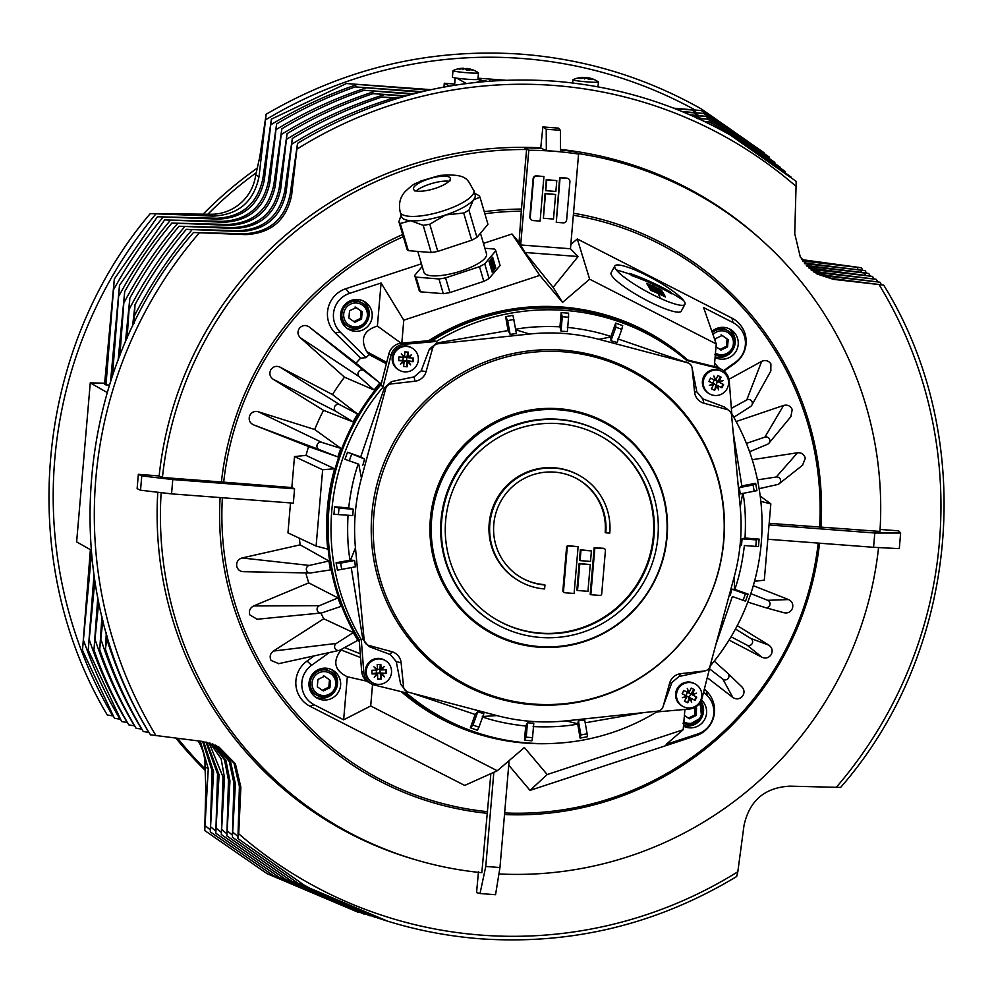 <?xml version="1.0" encoding="UTF-8"?>
<svg xmlns="http://www.w3.org/2000/svg" width="993" height="993" viewBox="0 0 993 993"><rect width="100%" height="100%" fill="white"/><g stroke="black" fill="none" stroke-linecap="round" stroke-linejoin="round"><path stroke-width="1.49" d="M816.234 273.534L831.836 278.512L883.683 285.103C978.328 437.975 960.07 650.899 840.624 787.424L789.869 786.146C764.734 787.536 749.454 800.631 744.005 825.456L737.824 871.755A427.325 422.025 -60.4 0 1 481.208 935.108A427.325 422.025 -60.4 0 1 238.717 833.772L237.935 838.564L304.019 885.011C358.758 915.918 417.532 933.842 480.339 938.795C572.005 945.063 657.453 924.297 736.682 876.509L737.824 871.755M193.536 232.548L244.266 233.777C269.388 232.399 284.681 219.292 290.13 194.467L297.528 143.414L291.607 195.311C286.319 220.223 271.027 233.318 245.743 234.621L193.511 232.499C74.065 369.036 55.794 581.96 150.44 734.82L202.287 741.423L218.708 746.835L235.391 763.729L240.865 787.164L238.717 833.772M132.528 326.486L134.998 304.851L134.018 323.408M186.312 229.395L238.804 230.674C263.927 229.296 279.219 216.189 284.668 191.364L292.302 138.548L286.158 192.208C280.87 217.119 265.578 230.227 240.294 231.518L186.299 229.346C166.526 252.743 149.397 277.941 134.899 304.925L134.998 304.851M118.13 360.074L124.671 291.83L119.892 355.494M171.888 223.09L227.881 224.468C253.004 223.09 268.296 209.982 273.745 185.157L281.851 128.842L275.247 186.014C269.972 210.926 254.68 224.033 229.383 225.324L171.876 223.04C153.927 244.489 138.164 267.44 124.572 291.905L124.671 291.83M105.99 384.924L104.563 384.13L114.319 279.021L105.99 384.924L109.503 385.023M157.49 216.772L216.946 218.261C242.081 216.884 257.361 203.776 262.81 178.951L271.387 119.148L264.349 179.832C259.061 204.744 243.781 217.839 218.485 219.143L157.465 216.722L114.319 279.021M110.496 381.871L119.495 285.401L112.47 375.875M164.689 219.925L222.407 221.365C247.542 219.987 262.822 206.879 268.271 182.054L276.613 123.988L269.798 182.923C264.51 207.835 249.231 220.942 223.934 222.233L164.664 219.875L119.495 285.401M102.875 620.215L99.66 649.546C109.143 677.027 121.27 703.243 136.041 728.204L141.862 729.172M99.722 649.633L101.931 616.43M811.058 269.91L820.913 272.305L876.236 279.306L877.675 281.727M808.637 267.8L872.524 276.414L816.966 270.059L809.32 268.433M806.353 265.491L863.227 272.603L868.801 273.522L870.216 275.942M813.59 271.821L826.375 275.409L879.947 282.198L881.399 284.619M682.005 111.489L703.379 113.413L683.705 112.197M420.163 92.175L355.246 86.875C327.802 96.619 301.562 108.994 276.526 124.001L276.613 123.988M355.233 86.912L422.186 91.679M689.775 114.778L705.402 116.243L691.339 115.461M412.095 94.236L364.146 90.239C335.361 100.219 307.904 113.09 281.764 128.842L281.851 128.842M364.133 90.276L413.92 93.752M704.037 121.283L709.238 121.903L705.167 121.829M673.639 108.163L701.306 110.571L675.525 108.895M696.354 117.968L707.351 119.086L697.483 118.614M150.278 213.619L209.858 214.24A44.772 44.213 -60.4 0 0 255.722 174.929L259.794 156.931L266.149 114.294L259.012 176.791C253.761 201.728 238.469 214.836 213.147 216.102L150.266 213.569C33.638 351.174 15.603 561.467 107.269 714.972L107.269 714.96M764.114 152.785L701.505 109.031C645.698 77.528 585.783 59.257 521.759 54.205C430.689 47.937 345.452 67.971 266.062 114.307L266.149 114.294M804.193 262.946L865.102 270.655L804.789 263.691M801.823 259.607L861.378 267.762L802.803 261.072M397.299 98.444L382.119 96.979C350.603 107.381 320.627 121.233 292.215 138.561L292.302 138.548M382.106 97.004L398.801 97.997M204.744 830.545L205.799 786.741L204.98 766.782L208.269 768.644L204.744 830.545L267.142 873.703L358.535 912.418M121.655 721.563L127.476 722.556M94.856 580.93L88.178 650.067L121.655 721.588M88.228 650.154L93.975 574.947M143.24 731.493L149.049 732.486M107.207 636.066L105.419 649.211C115.126 678.02 127.737 705.452 143.24 731.518M105.469 649.298L106.276 632.851M98.729 602.205L93.913 649.832C103.16 676.01 114.803 701.021 128.842 724.89L134.663 725.871M93.975 649.918L97.786 597.575M125.428 342.076L129.835 298.31L127.054 338.365M179.075 226.193C160.233 248.61 143.786 272.678 129.735 298.384L129.835 298.31M179.1 226.243L233.343 227.571C258.465 226.193 273.758 213.085 279.207 188.26L287.076 133.695L280.696 189.117C275.421 214.029 260.129 227.136 234.832 228.427L179.1 226.243M91.505 553.722L82.431 650.254L114.456 718.274L120.29 719.255M82.493 650.328L90.375 549.675M428.777 90.152L346.396 83.524L271.387 119.148M346.396 83.549L431.024 89.655M404.499 96.321L373.095 93.603C342.97 103.806 314.26 117.162 286.989 133.695L287.076 133.695M373.095 93.64L406.149 95.862M215.915 745.383L230.674 762.003L235.415 784.06L232.387 837.223L297.875 883.137L387.692 921.194M232.412 837.236L233.926 783.216L229.284 761.507L215.084 744.998M203.639 741.61L213.607 771.685L210.28 831.886L212.068 770.804L202.622 741.461M213.023 744.142L225.92 760.328L229.966 780.97L226.863 835.895L291.731 881.25L381.821 919.431M226.876 835.907L228.464 780.113L224.505 759.856L212.154 743.807M210.019 743.087L221.116 758.714L224.517 777.867L221.34 834.567L223.003 777.01L209.101 742.814M206.904 742.243L219.068 774.776L215.791 833.214L279.443 877.477L370.091 915.894M215.816 833.226L217.541 773.907L205.936 742.019M883.658 285.078L833.313 279.343L816.991 273.981L800.321 257.1L794.735 233.603L796.2 181.371L730.103 134.911C675.364 104.004 616.591 86.081 553.784 81.128C462.117 74.872 376.67 95.626 297.441 143.414L297.528 143.414M237.935 838.564L239.387 786.319L234.013 763.207L217.889 746.388M481.059 81.041L477.981 79.279L478.713 78.248L505.412 80.222M482.437 80.818L478.005 78.348M719.826 349.499L726.454 346.309L727.087 338.961L721.092 334.815M351.683 300.246A13.592 13.418 -60.4 0 1 360.062 301.86L362.035 302.977C374.498 309.121 367.956 330.173 354.178 328.311L348.605 326.61A13.592 13.418 119.6 0 0 368.726 315.811A13.592 13.418 119.6 0 0 356.475 301.276A13.592 13.418 119.6 0 0 348.605 326.61L346.644 325.493A13.592 13.418 -60.4 0 1 340.959 319.113M353.818 321.633L360.447 318.443L361.067 311.107L355.072 306.949M449.37 180.813A19.19 5.474 163.6 0 1 425.972 190.668A19.19 5.474 163.6 0 1 414.441 190.271A19.19 5.474 163.6 0 1 414.354 186.585A19.19 5.474 163.6 0 1 437.752 176.729A19.19 5.474 163.6 0 1 450.065 179.77A19.19 5.474 163.6 0 1 449.37 180.813M455.216 77.901L454.583 85.199A9.595 0.633 -175.1 0 1 454.496 85.1L455.117 77.888M521.437 577.727A56.762 56.055 119.6 0 0 544.313 584.616L544.971 584.989A56.762 56.055 -60.4 0 1 521.772 577.914A56.762 56.055 -60.4 0 1 493.782 524.292A56.762 56.055 -60.4 0 1 577.839 479.209A56.762 56.055 -60.4 0 1 605.829 532.819L609.776 533.129A60.759 60.002 -60.4 0 0 579.813 475.734A60.759 60.002 -60.4 0 0 489.834 523.994A60.759 60.002 -60.4 0 0 519.798 581.389A60.759 60.002 -60.4 0 0 544.623 588.961L544.971 584.989M497.356 620.141A105.531 104.228 119.6 0 0 653.307 536.121A105.531 104.228 119.6 0 0 601.597 436.61M653.965 536.493A105.531 104.228 -60.4 0 1 497.679 620.327A105.531 104.228 -60.4 0 1 445.646 520.63A105.531 104.228 -60.4 0 1 601.932 436.796A105.531 104.228 -60.4 0 1 653.965 536.493M495.706 623.803L495.048 623.43A109.528 108.175 -60.4 0 1 441.053 519.96A109.528 108.175 -60.4 0 1 603.247 432.948L603.905 433.32A109.528 108.175 -60.4 0 1 657.912 536.791A109.528 108.175 -60.4 0 1 495.706 623.803A109.528 108.175 -60.4 0 1 441.699 520.332A109.528 108.175 -60.4 0 1 603.905 433.32M519.798 581.389L519.14 581.017A60.759 60.002 -60.4 0 1 489.177 523.621A60.759 60.002 -60.4 0 1 579.167 475.362L579.813 475.734M667.073 536.952A119.917 118.44 -60.4 0 1 538.491 647.163A119.917 118.44 -60.4 0 1 430.354 518.929A119.917 118.44 -60.4 0 1 558.935 408.719A119.917 118.44 -60.4 0 1 667.073 536.952M666.663 537.139A119.061 117.584 -60.4 0 1 539 646.555A119.061 117.584 -60.4 0 1 431.632 519.24A119.061 117.584 -60.4 0 1 559.295 409.824A119.061 117.584 -60.4 0 1 666.663 537.139M723.649 508.627A178.281 176.071 -60.4 0 1 564.657 704.198A178.281 176.071 -60.4 0 1 372.027 546.274A178.281 176.071 -60.4 0 1 531.019 350.69A178.281 176.071 -60.4 0 1 723.649 508.627M723.413 509.235A177.151 174.967 -60.4 0 1 565.427 703.578A177.151 174.967 -60.4 0 1 374.013 546.646A177.151 174.967 -60.4 0 1 532 352.316A177.151 174.967 -60.4 0 1 723.413 509.235M361.266 639.529L359.205 639.84A218.261 215.555 -60.4 0 1 328.931 509.061A218.261 215.555 -60.4 0 1 381.089 384.564L382.888 387.32A217.566 214.86 -60.4 0 0 331.811 510.352A217.566 214.86 -60.4 0 0 361.266 639.529L363.81 672.398A14.386 14.212 119.6 0 0 374.498 685.071L406.274 692.891A217.566 214.86 -60.4 0 0 494.526 737.749L492.168 737.178A218.261 215.555 -60.4 0 1 403.741 692.27M686.796 360.509L686.113 359.64A218.261 215.555 -60.4 0 0 432.675 340.351L436.399 341.455A217.566 214.86 -60.4 0 1 686.796 360.509L718.56 368.329A14.386 14.212 119.6 0 1 729.247 381.002L731.791 413.87A217.566 214.86 -60.4 0 1 761.259 543.047A217.566 214.86 -60.4 0 1 710.169 666.092L702.063 698.153A14.386 14.212 119.6 0 1 689.353 709.039L656.658 711.956A217.566 214.86 -60.4 0 1 494.526 737.749M323.433 699.991A15.987 15.789 -60.4 0 1 309.692 679.485A15.987 15.789 -60.4 0 1 332.705 670.188A15.987 15.789 -60.4 0 1 323.433 699.991M315.426 697.049A15.987 15.789 119.6 0 0 331.116 669.406M711.907 331.463A15.987 15.789 -60.4 0 1 737.538 347.885A15.987 15.789 -60.4 0 1 715.084 357.48M715.134 356.946A15.987 15.789 119.6 0 0 728.75 328.584M701.443 700.028A15.987 15.789 -60.4 0 1 683.482 726.156M683.532 725.622A15.987 15.789 119.6 0 0 700.909 701.195M355.047 331.302A15.987 15.789 -60.4 0 1 341.294 310.797A15.987 15.789 -60.4 0 1 364.307 301.512A15.987 15.789 -60.4 0 1 355.047 331.302M347.029 328.36A15.987 15.789 119.6 0 0 362.73 300.73M554.69 743.347A219.056 216.337 -60.4 0 1 525.458 743.112A219.056 216.337 -60.4 0 1 479.904 734.634A219.056 216.337 -60.4 0 1 401.904 691.823M138.35 474.319L141.763 475.908L140.534 490.219L137.121 488.618L138.35 474.319L159.141 475.945L162.43 477.484L221.414 481.977A303.808 300.035 -60.4 0 1 402.674 234.547M560.424 130.306L546.224 129.227L546.336 150.626L560.536 151.706L560.424 130.306L558.426 128.122L542.886 126.943L540.738 147.833A364.22 359.702 119.6 0 0 159.141 475.945M769.178 523.323L879.959 531.429A363.55 359.044 119.6 0 0 764.312 242.515L762.14 240.529A364.22 359.702 119.6 0 0 560.524 149.434M767.812 539.261L873.567 547.304L874.796 533.005L900.639 533.005L898.665 530.821L880.083 529.468M401.234 691.649A219.23 216.511 119.6 0 0 479.197 734.423L479.904 734.634M430.441 340.549A219.056 216.337 -60.4 0 1 562.795 307.557A219.056 216.337 -60.4 0 1 687.702 360.037A219.23 216.511 119.6 0 0 562.162 307.023A219.23 216.511 119.6 0 0 428.628 340.711M322.204 690.321L328.832 687.131L329.465 679.783L323.47 675.637M322.576 696.987A13.592 13.418 119.6 0 0 330.421 671.653A13.592 13.418 119.6 0 0 310.3 682.452A13.592 13.418 119.6 0 0 317.003 695.286L315.029 694.181A13.592 13.418 -60.4 0 1 309.357 687.789M688.223 718.175L694.852 714.985L694.988 707.314M683.507 300.407L683.507 300.407A39.968 7.125 -151.3 0 1 684.947 304.367A39.968 7.125 -151.3 0 1 660.419 298.397A39.968 7.125 -151.3 0 1 616.293 269.885L616.293 269.885A39.968 7.125 -151.3 0 1 614.853 265.925A39.968 7.125 -151.3 0 1 639.38 271.896A39.968 7.125 -151.3 0 1 683.507 300.407A276.464 250.497 141.6 0 0 670.92 292.736A284.954 109.367 -65.6 0 0 670.076 291.694A280.957 254.568 141.6 0 0 650.365 281.689A280.15 253.823 141.6 0 0 629.736 273.373A284.954 109.367 114.4 0 1 630.592 274.416A284.954 109.367 114.4 0 1 631.424 275.495A280.957 254.568 -38.4 0 1 652.053 283.812A280.15 253.823 -38.4 0 1 671.752 293.816A284.954 109.367 -65.6 0 0 670.92 292.736M650.663 290.266A282.657 256.107 -38.4 0 1 658.123 293.506A282.62 256.07 -38.4 0 1 665.447 296.981A278.524 106.909 -65.6 0 0 661.4 290.093A293.022 265.491 141.6 0 0 654.064 286.617A292.563 265.081 141.6 0 0 646.617 283.377A278.412 106.859 114.4 0 1 650.663 290.266M684.947 304.367L681.198 311.206A39.968 7.125 -151.3 0 1 649.77 301.934A39.968 7.125 -151.3 0 1 612.544 276.712A39.968 7.125 -151.3 0 1 611.105 272.765L614.853 265.925M662.914 293.245L660.221 294.052A276.774 178.529 -70 0 0 659.96 293.767L660.482 293.096L657.478 291.098A2.656 0.67 31 0 0 656.696 290.862L657.676 292.662A2.656 0.67 31 0 0 659.377 293.568A276.848 178.579 110 0 1 659.637 293.854A7.981 1.924 -149.6 0 1 657.949 293.171A7.994 1.924 -149.6 0 1 652.029 289.621A279.666 141.9 -55.1 0 1 652.339 289.658L655.839 290.937L654.896 289.695L651.743 288.169L651.793 289.224A279.567 141.85 124.9 0 0 651.482 289.186L649.472 285.773A288.789 276.836 81.2 0 1 649.931 286.058C654.908 289.149 654.983 289.124 650.179 285.984A289.397 277.419 -98.8 0 0 649.72 285.699L654.263 286.915A7.981 1.912 -149.7 0 1 656.088 287.809A280.063 23.82 117.9 0 1 656.063 287.945L654.027 287.424L655.901 289.199L658.632 290.105L656.77 288.33A280.746 23.882 -62.1 0 0 656.783 288.206L662.728 292.923A285.202 258.403 141.6 0 0 662.269 292.699C655.454 287.176 659.377 293.841 662.455 293.022A284.904 258.13 -38.4 0 1 662.914 293.245L662.269 295.43M656.063 287.945L655.504 288.963M662.455 293.196L662.455 293.022C659.377 293.841 655.454 287.176 662.269 292.699L661.959 293.283M649.931 286.058C654.908 289.149 654.983 289.124 650.179 285.984L649.956 286.394M648.764 286.803L649.472 285.773M652.029 289.621L651.482 290.614M651.793 289.224L651.123 290.452M651.482 289.186L650.849 290.341M661.4 290.093L660.891 291.011M663.25 295.902L662.517 294.983M656.783 288.206L656.15 289.348M656.77 288.33L656.187 289.373M670.076 291.694L669.58 292.6M695.1 707.252L696.577 708.27L695.944 715.605L689.316 718.795L684.4 715.394M695.485 707.649L696.577 708.27M694.852 714.985L695.944 715.605M330.557 680.404L329.924 687.752L323.296 690.942L317.301 686.784L317.934 679.448L324.562 676.258L329.465 679.783M320.069 668.934A13.592 13.418 -60.4 0 1 328.46 670.536L330.421 671.653C342.883 677.809 336.354 698.849 322.564 696.987A13.592 13.418 119.6 0 1 317.003 695.286L322.564 696.987M328.832 687.131L329.924 687.752M466.3 83.524L456.854 78.162A12.797 0.844 -175.1 0 0 469.019 79.366A12.797 0.844 -175.1 0 0 477.918 79.316L478.477 72.874A12.797 0.844 4.9 0 0 478.39 72.762A25.582 25.582 0 0 0 473.115 69.957A24.502 7.51 93.7 0 1 473.462 70.118A25.52 24.229 106.5 0 0 468.82 68.852A25.57 21.623 88.9 0 1 472.432 70.218A25.57 23.646 -94.4 0 0 468.46 68.865A25.52 7.82 93.7 0 1 469.875 70.28A24.502 23.261 106.5 0 0 466.387 70.056A25.52 7.82 -86.3 0 0 464.972 68.641A25.57 13.567 97.3 0 0 462.552 69.584A25.57 9.607 -83.6 0 1 464.29 68.567A25.52 24.229 106.5 0 0 459.486 69.225A24.502 7.51 -86.3 0 0 458.94 68.989A24.502 7.51 -86.3 0 0 458.381 68.902A25.52 24.229 -73.5 0 1 463.185 68.232A25.57 21.623 -91.1 0 0 462.155 68.281A25.582 25.582 0 0 0 453.069 70.59A12.797 0.844 4.9 0 0 452.982 70.689A12.797 0.844 4.9 0 0 453.578 70.999A12.797 0.844 4.9 0 0 469.577 72.911A12.797 0.844 4.9 0 0 478.477 72.874M490.877 773.634L481.816 872.698A363.55 359.044 119.6 0 1 413.969 859.293L411.139 858.448A364.22 359.702 119.6 0 1 157.788 492.255M493.831 772.306L485.763 866.455L480.029 893.526L476.553 892.62L478.477 871.804M508.391 761.234L509.012 761.979L499.963 867.534L485.763 866.455M704.36 689.043L706.793 691.451A26.612 26.29 -60.4 0 1 696.155 735.676L530.014 790.391L547.18 774.552L683.172 729.756L684.909 709.436M683.172 729.756L666.142 744.378L697.769 733.964A23.236 22.938 119.6 0 0 707.053 695.361L703.627 691.972M91.195 550.147L76.635 541.868L90.264 382.901L104.65 383.186M90.264 382.901L107.219 392.545M401.768 343.677L377.402 326.064L381.089 282.993L349.462 293.407A23.236 22.938 119.6 0 0 340.177 332.01L366.082 357.666L360.645 358.15L335.2 332.94A26.612 26.29 -60.4 0 1 345.837 288.715L421.442 263.815M754.519 581.302L764.3 580.173L770.841 503.873L760.837 501.391M760.204 496.066L770.841 503.873M752.222 459.709L797.528 452.758C801.624 452.51 804.218 454.372 805.298 458.344L802.505 465.258M759.111 488.68L777.593 484.51A3.835 3.786 119.6 0 0 780.535 480.066A3.835 3.786 119.6 0 0 776.265 476.988L757.46 479.88M797.528 452.758L776.265 476.988M729.011 379.252L761.668 361.365L746.773 399.931L731.369 408.359M761.668 361.365C765.454 359.727 768.52 360.583 770.903 363.922L770.804 371.047M733.839 417.246L750.584 406.509A3.835 3.786 119.6 0 0 751.85 401.333A3.835 3.786 119.6 0 0 746.773 399.931M736.148 421.529L783.589 405.442L764.883 437.131L746.401 443.387M783.589 405.442C787.586 404.486 790.465 405.864 792.228 409.575L790.85 416.65M749.578 451.778L767.49 444.281A3.835 3.786 119.6 0 0 769.625 439.402A3.835 3.786 119.6 0 0 764.883 437.131M750.807 593.653L767.663 600.306A3.835 3.786 -60.4 0 1 769.811 605.134A3.835 3.786 -60.4 0 1 765.069 607.53L747.803 602.093M753.302 585.671L788.529 599.573L767.663 600.306M788.529 599.573C792.178 601.41 793.481 604.34 792.439 608.349C790.701 612.098 787.821 613.55 783.825 612.681M741.721 686.709C744.502 689.713 744.738 692.915 742.404 696.341C739.487 699.283 736.31 699.655 732.859 697.471L707.239 677.648M732.859 697.471L722.842 679.125L709.486 668.798M714.215 661.152L727.72 673.217A3.835 3.786 -60.4 0 1 728.092 678.517A3.835 3.786 -60.4 0 1 722.842 679.125M737.253 625.652L768.892 645.165C772.157 647.622 772.939 650.738 771.226 654.511C768.855 657.9 765.789 658.831 762.003 657.279L729.061 640.063M762.003 657.279L747.046 645.152L731.047 636.786M735.478 629.016L750.845 638.487A3.835 3.786 -60.4 0 1 752.123 643.625A3.835 3.786 -60.4 0 1 747.046 645.152M768.892 645.165L750.845 638.487M874.796 533.005L769.029 524.949M873.567 547.304L899.298 548.645L900.639 533.005M141.763 475.908L172.782 479.569L171.553 493.869L293.345 503.141L294.573 488.829L291.843 487.551L294.499 456.557L306.005 455.402L334.616 468.758C327.243 495.097 324.947 521.896 327.727 549.129L316.109 546.063L322.651 469.751L334.616 468.758M172.782 479.569L294.573 488.829M171.553 493.869L140.534 490.219M337.831 456.929L308.587 446.565L253.463 424.818C249.814 422.981 248.511 420.051 249.541 416.042C251.291 412.294 254.158 410.841 258.168 411.71L314.707 429.51L340.897 448.389A219.23 216.511 119.6 0 0 337.831 456.929L319.287 449.618A3.835 3.786 -60.4 0 1 317.139 444.79A3.835 3.786 -60.4 0 1 321.881 442.406L340.897 448.389M258.168 411.71L321.881 442.406M253.463 424.818L319.287 449.618M374.1 390.001L344.484 377.166L300.271 337.682C297.478 334.678 297.255 331.463 299.588 328.05C302.493 325.108 305.683 324.736 309.133 326.92L356.003 363.19L379.872 383A219.23 216.511 119.6 0 0 374.1 390.001L359.243 376.719A3.835 3.786 -60.4 0 1 358.858 371.419A3.835 3.786 -60.4 0 1 364.121 370.799L379.872 383M309.133 326.92L364.121 370.799M300.271 337.682L359.243 376.719M353.074 421.901L323.532 410.32L273.1 379.227C269.835 376.769 269.053 373.653 270.766 369.88C273.125 366.479 276.203 365.561 279.989 367.112L332.494 394.569L357.554 414.007A219.23 216.511 119.6 0 0 353.074 421.901L336.118 411.45A3.835 3.786 -60.4 0 1 334.827 406.298A3.835 3.786 -60.4 0 1 339.904 404.772L357.554 414.007M279.989 367.112L339.904 404.772M273.1 379.227L336.118 411.45M244.452 571.633C240.356 571.881 237.774 570.019 236.682 566.047C236.346 561.939 238.121 559.245 242.044 557.967L309.357 565.427A3.835 3.786 119.6 0 0 310.052 572.986A3.835 3.786 119.6 0 0 310.685 572.936L330.47 569.908A219.23 216.511 119.6 0 1 328.906 561.008L309.357 565.427M242.044 557.967L300.159 544.847L328.906 561.008M243.484 571.707L310.052 572.986M340.177 650.005L357.815 640.348A219.23 216.511 119.6 0 1 353.309 632.566L336.366 643.427A3.835 3.786 119.6 0 0 339.172 650.378A3.835 3.786 119.6 0 0 340.177 650.005M278.735 663.647L271.089 660.469C269.364 656.733 270.133 653.605 273.398 651.06L336.366 643.427M273.398 651.06L323.768 618.776L353.309 632.566M322.067 612.805L341.071 606.363A219.23 216.511 119.6 0 1 337.98 597.898L319.461 605.656A3.835 3.786 119.6 0 0 321.236 612.991A3.835 3.786 119.6 0 0 322.067 612.805M257.088 619.247L249.764 614.816C248.722 610.832 250.013 607.877 253.662 605.941L319.461 605.656M253.662 605.941L308.736 582.879L337.98 597.898M294.499 456.557L322.651 469.751M316.109 546.063L287.958 532.856L290.515 502.93M107.294 714.985L113.115 715.941M200.301 741.175L208.269 768.644M198.029 740.902A44.772 44.213 -60.4 0 1 204.98 766.782M876.236 279.306L822.415 273.149L811.765 270.481M780.25 167.296L715.804 121.965L705.39 116.243M791.011 176.99L725.337 130.592L709.238 121.903M879.947 282.198L827.864 276.253L814.334 272.343M868.801 273.522L806.986 266.174M774.875 162.455L711.038 117.658L703.379 113.413M449.32 86.093L444.293 83.238L454.595 84.02M444.293 83.238L443.97 87.049M386.699 362.395L366.64 351.584C360.037 338.824 363.624 330.309 377.402 326.064M386.351 363.786L369.16 354.588A224.306 221.526 119.6 0 0 366.082 357.666M369.16 354.588L366.64 351.584M570.838 244.501L577.293 238.965L731.953 318.108A26.612 26.29 -60.4 0 1 734.919 363.364L724.108 371.097M577.293 238.965L589.656 279.182L716.251 343.95L703.59 307.532L733.033 322.601A23.236 22.938 -60.4 0 1 735.614 362.11L723.599 370.699M731.779 413.609A219.056 216.337 -60.4 0 1 736.794 422.77M589.656 279.182L562.559 302.406L539.77 275.384L403.779 320.168L401.817 343.094M716.251 343.95L714.302 366.578M484.249 211.683A303.808 300.035 -60.4 0 1 521.462 209.064L526.575 149.496A363.55 359.044 119.6 0 0 162.43 477.484M483.442 243.397L511.978 234L519.066 242.404L521.462 209.064M221.414 481.977L291.843 487.551M521.747 211.161A301.959 298.21 119.6 0 0 484.857 213.756M403.319 236.706A301.959 298.21 119.6 0 0 223.673 482.362M308.587 446.565A224.977 222.184 119.6 0 0 306.005 455.402M323.532 410.32A224.977 222.184 119.6 0 0 314.707 429.51M344.484 377.166A224.977 222.184 119.6 0 0 332.494 394.569M360.645 358.15A224.977 222.184 119.6 0 0 356.003 363.19M403.779 320.168L381.089 282.993M511.978 234L539.77 275.384M495.768 250.77L500.087 265.479L489.053 278.536A42.376 12.09 163.6 0 1 483.814 281.367L449.916 292.575A42.376 12.09 163.6 0 1 443.288 293.667L420.411 291.818A42.376 12.09 163.6 0 1 419.034 290.08L414.702 275.384A42.376 12.09 -16.4 0 0 416.079 277.121L438.956 278.971A42.376 12.09 -16.4 0 0 445.584 277.879L479.495 266.67A42.376 12.09 -16.4 0 0 484.733 263.84L495.768 250.77A42.376 12.09 -16.4 0 0 494.377 249.032L484.869 248.275M570.466 248.759L578.584 154.039A364.034 359.528 119.6 0 0 528.797 150.253L520.68 244.973L570.466 248.759L578.112 256.517L553.126 287.399L524.999 252.47L519.066 242.404M553.126 287.399L562.559 302.406M578.112 256.517L524.999 252.47M819.573 527.159A301.959 298.21 119.6 0 0 573.346 215.245M573.52 213.234A303.808 300.035 -60.4 0 1 820.975 526.948M764.312 242.515A363.55 359.044 119.6 0 0 577.578 153.468M556.266 222.32L559.642 177.561L566.593 178.095A3.202 3.153 -60.4 0 1 567.897 178.492L568.331 178.74A3.202 3.153 -60.4 0 1 569.908 181.756L566.643 219.912A3.202 3.153 -60.4 0 1 563.205 222.854L556.266 222.32L560.077 177.809L567.028 178.343A3.202 3.153 -60.4 0 1 568.331 178.74M545.765 190.681L546.249 179.621L556.788 180.639L555.869 191.45L545.765 190.681L546.696 179.87L556.788 180.639M543.394 218.274L545.07 193.486L555.596 194.491L553.498 219.043L543.394 218.274L545.505 193.722L555.596 194.491M531.851 220.161L531.416 219.912A3.202 3.153 -60.4 0 1 529.84 216.896L533.117 178.74A3.202 3.153 -60.4 0 1 536.543 175.811L543.928 176.58L540.105 221.091L533.167 220.57A3.202 3.153 -60.4 0 1 530.274 217.144L533.551 178.988A3.202 3.153 -60.4 0 1 536.977 176.059L543.928 176.58M578.584 154.039L574.513 151.73A364.034 359.528 -60.4 0 0 560.536 149.955M526.575 149.496L524.714 147.932A364.034 359.528 -60.4 0 1 541.632 148.441L546.336 150.626M528.797 150.253L524.714 147.932M366.938 681.198L347.327 676.754L343.64 719.826L370.699 705.973L497.294 770.754L464.699 785.426L310.039 706.284A26.612 26.29 -60.4 0 1 307.06 661.028L314.334 655.827M343.64 719.826L314.198 704.769A23.236 22.938 -60.4 0 1 311.603 665.26L329.428 652.513M344.608 647.573L360.285 653.791M359.367 641.863A219.056 216.337 -60.4 0 1 381.66 382.317M299.365 538.206A224.977 222.184 119.6 0 0 300.159 544.847M305.807 572.899A224.977 222.184 119.6 0 0 308.736 582.879M320.851 613.016A224.977 222.184 119.6 0 0 323.768 618.776M350.268 677.425L357.79 679.125M370.699 705.973L372.549 684.438M347.327 676.754C334.455 670.486 332.37 661.537 341.058 649.931L342.386 648.789M497.294 770.754L524.391 747.518L547.18 774.552M499.963 867.534L495.557 894.718L480.029 893.526M530.014 790.391L508.739 765.169M498.92 873.964A363.55 359.044 119.6 0 0 878.557 547.565M819.56 543.196A303.808 300.035 -60.4 0 1 504.506 814.558M504.643 812.957A301.959 298.21 119.6 0 0 818.195 543.097M222.382 497.741A301.959 298.21 119.6 0 0 487.613 811.703M486.905 813.279A303.808 300.035 -60.4 0 1 220.111 497.567M161.151 492.64A363.55 359.044 119.6 0 0 413.969 859.293M541.632 148.441L540.738 147.833M546.224 129.227L542.886 126.943M360.583 657.565L341.058 649.931M717.691 328.112A13.592 13.418 -60.4 0 1 726.082 329.713L728.043 330.83A13.592 13.418 119.6 0 0 712.329 332.68M359.205 639.84L361.626 671.156A14.386 14.212 119.6 0 0 368.738 682.402L370.923 683.643M436.399 341.455L403.704 344.36A14.386 14.212 119.6 0 0 391.006 355.258L382.888 387.32M432.675 340.351L401.532 343.119A14.386 14.212 119.6 0 0 388.822 354.017L381.089 384.564M722.147 369.756L719.962 368.515A14.386 14.212 119.6 0 0 716.375 367.087L686.113 359.64M705.415 670.796L678.951 676.518L671.889 682.563L663.287 705.911L669.605 683.234A13.083 12.921 -60.4 0 1 680.764 673.664L704.534 670.958A6.392 6.318 119.6 0 0 709.995 666.241L734.249 576.722A195.075 192.654 119.6 0 0 740.219 507.001L731.543 414.975A6.392 6.318 119.6 0 0 726.95 409.488L703.95 403.232A13.083 12.921 -60.4 0 1 694.566 392.098L692.133 368.204A6.392 6.318 119.6 0 0 687.491 362.755L598.804 339.308A195.075 192.654 119.6 0 0 529.592 334.033L438.05 343.764A6.392 6.318 119.6 0 0 432.551 348.444L426.084 371.655A13.083 12.921 -60.4 0 1 414.925 381.225L391.143 383.931A6.392 6.318 119.6 0 0 385.681 388.648L361.44 478.167A195.075 192.654 119.6 0 0 355.457 547.888L364.146 639.914A6.392 6.318 119.6 0 0 368.738 645.4L391.739 651.669A13.083 12.921 -60.4 0 1 401.122 662.79L403.555 686.684A6.392 6.318 119.6 0 0 408.185 692.146L496.885 715.581A195.075 192.654 119.6 0 0 566.097 720.856L657.627 711.125A6.392 6.318 119.6 0 0 663.138 706.445L663.287 705.886M406.571 691.463L400.663 684.264L396.244 661.574L390.311 654.548L368.813 646.505L362.83 639.169L351.224 567.5M360.707 456.892L347.513 452.225L364.63 459.064L360.707 456.892L384.378 387.903L391.527 381.573L414.118 376.881L421.169 370.836L429.386 349.126L436.746 343.019L508.081 330.57L505.636 316.693L507.684 320.627L510.104 334.368L508.081 330.57M617.894 338.923L688.807 363.264M692.009 367.484L696.825 391.825L702.746 398.851L724.245 406.907L729.632 411.015M561.157 312.609L568.567 313.18L568.579 317.226L567.351 331.625L561.033 331.141L559.94 326.796L561.157 312.609L562.274 316.755L561.033 331.141M562.274 316.755L568.579 317.226M348.68 507.882L353.272 509.223L338.985 508.131L334.591 506.815L348.68 507.882C350.715 490.827 353.918 476.206 358.262 464.004L344.981 459.3L358.262 464.004M352.738 515.578L333.958 514.275L352.738 515.578L353.272 509.223M338.439 514.486L338.985 508.131M333.958 514.275L334.591 506.815M525.707 726.044L527.457 722.767L526.228 737.166L524.49 740.219L525.707 726.044C508.788 724.17 494.278 721.104 482.213 716.859M524.49 740.219L531.913 740.79L532.533 737.65L533.775 723.252L527.457 722.767M532.533 737.65L526.228 737.166M744.39 545.517L758.466 546.597L744.39 545.517C742.342 562.572 739.152 577.206 734.795 589.408L748.077 594.112L745.395 593.938L731.99 589.184L734.795 589.408M742.081 538.814L745.035 538.045L759.111 539.125L756.368 539.907L742.081 538.814L741.535 545.169M756.368 539.907L755.822 546.262M759.111 539.125L758.466 546.597M505.636 316.693L512.959 315.302L516.41 333.561L510.104 334.368M507.684 320.627L513.915 319.448M350.504 560.139L354.662 560.462L340.611 563.13L336.106 562.746L350.504 560.139L355.457 547.888M354.662 560.462L355.395 566.804L341.716 569.386L340.611 563.13M336.106 562.746L337.409 570.119L341.716 569.386M577.69 723.773L578.398 720.831L580.893 734.944L580.098 738.097L577.69 723.773L566.097 720.856M578.398 720.831L584.703 720.024L587.124 733.765L580.893 734.944M643.39 712.639L585.187 722.805M580.098 738.097L587.434 736.707L587.124 733.765M755.648 483.293L756.951 490.654L740.157 493.931L739.413 487.588L741.845 485.9L755.648 483.293L753.091 485.006L739.413 487.588M733.194 432.563L741.845 485.9M753.091 485.006L754.196 491.262M615.672 323.122L622.673 325.605L621.804 329.316L617.063 342.511L610.98 340.76L610.856 336.54L615.672 323.122L615.846 327.206L610.98 340.76M615.846 327.206L621.804 329.316M567.351 327.367C584.281 329.229 598.779 332.295 610.856 336.54M515.429 329.279C528.077 326.92 542.91 326.089 559.94 326.796M364.63 459.064L362.817 465.208M349.412 460.454L351.572 454.434M344.981 459.3L347.513 452.225M350.02 560.114C347.811 547.416 347.14 532.496 348.034 515.355M475.175 714.476L477.745 711.882L473.003 725.076L470.397 727.795L475.175 714.476L412.281 693.226M477.745 711.882L483.827 713.632L478.961 727.186L473.003 725.076M470.397 727.795L477.385 730.277L478.961 727.186M577.628 724.12C564.98 726.491 550.147 727.31 533.129 726.603M732.362 596.508L745.544 601.175L732.362 596.508L715.866 644.581M730.178 595.328L731.99 589.184M745.395 593.938L743.236 599.958M748.077 594.112L745.544 601.175M682.812 706.371L681.93 705.874A12.797 12.636 -60.4 0 1 677.015 688.956A12.797 12.636 -60.4 0 1 694.566 683.631L695.448 684.127A12.797 12.636 119.6 0 0 677.909 689.465A12.797 12.636 119.6 0 0 683.258 706.619A12.797 12.636 119.6 0 0 700.363 701.046A12.797 12.636 119.6 0 0 695.448 684.127M372.598 682.762L371.705 682.253A12.797 12.636 -60.4 0 1 377.663 658.396A12.797 12.636 -60.4 0 1 384.341 660.01L385.234 660.519A12.797 12.636 119.6 0 0 366.243 672.137A12.797 12.636 119.6 0 0 379.264 684.376A12.797 12.636 119.6 0 0 385.234 660.519M709.598 393.898L708.717 393.389A12.797 12.636 -60.4 0 1 703.851 376.384A12.797 12.636 -60.4 0 1 721.352 371.146L722.246 371.643A12.797 12.636 119.6 0 0 704.558 377.253A12.797 12.636 119.6 0 0 710.318 394.271A12.797 12.636 119.6 0 0 727.286 388.288A12.797 12.636 119.6 0 0 722.246 371.643M399.385 370.277L398.491 369.781A12.797 12.636 -60.4 0 1 392.185 357.691A12.797 12.636 -60.4 0 1 411.139 347.525L412.021 348.034A12.797 12.636 119.6 0 0 393.079 358.2A12.797 12.636 119.6 0 0 404.61 371.879A12.797 12.636 119.6 0 0 412.021 348.034M743.037 493.285C745.259 505.983 745.917 520.903 745.035 538.045M577.516 479.023A56.762 56.055 119.6 0 1 605.171 532.459L605.829 532.819M590.835 594.72L590.177 594.348L594.186 547.615L603.334 548.31A1.601 1.576 -60.4 0 1 603.992 548.508L604.65 548.881A1.601 1.576 -60.4 0 1 605.432 550.395L601.696 593.951A1.601 1.576 -60.4 0 1 599.983 595.415L590.835 594.72L594.844 547.987L603.992 548.682A1.601 1.576 -60.4 0 1 604.65 548.881M580.098 560.623L579.44 560.251L580.346 549.762L591.406 550.929L590.512 561.417L580.098 560.623L580.992 550.134L591.406 550.929M577.529 590.512L576.883 590.14L579.167 563.428L590.239 564.595L587.955 591.307L577.529 590.512L579.825 563.801L590.239 564.595M564.297 592.56L563.639 592.188A1.601 1.576 -60.4 0 1 562.857 590.674L566.593 547.118A1.601 1.576 -60.4 0 1 568.306 545.641L578.112 546.721L574.103 593.454L564.955 592.759A1.601 1.576 -60.4 0 1 563.515 591.046L567.239 547.491A1.601 1.576 -60.4 0 1 568.964 546.013L578.112 546.721M579.167 563.428L579.825 563.801M580.346 549.762L580.992 550.134M594.186 547.615L594.844 547.987M205.017 770.183A393.352 388.474 -60.4 0 1 175.947 738.209M202.982 214.314A393.352 388.474 -60.4 0 1 257.15 168.189M204.943 768.818A393.352 388.474 -60.4 0 1 177.784 738.432M207.86 214.203A393.352 388.474 -60.4 0 1 256.045 172.906M422.224 266.472L414.702 275.384M480.451 233.218L486.52 253.86A32.62 9.309 163.6 0 1 445.224 274.937A32.62 9.309 163.6 0 1 423.937 272.293L417.792 251.428M479.967 197.123L487.973 224.319L476.938 237.377A42.376 12.09 163.6 0 1 471.7 240.207L437.789 251.415A42.376 12.09 163.6 0 1 431.173 252.507L408.297 250.658A42.376 12.09 163.6 0 1 406.907 248.92L398.901 221.724A42.376 12.09 -16.4 0 0 400.291 223.462L410.643 220.719A38.379 10.948 163.6 0 1 401.544 216.586L400.241 212.179A38.379 10.948 163.6 0 0 425.277 215.282A38.379 10.948 163.6 0 0 472.06 195.559A38.379 10.948 163.6 0 0 473.86 190.495L475.163 194.913A38.379 10.948 163.6 0 1 473.363 199.978A38.379 10.948 163.6 0 1 445.658 214.935A38.379 10.948 163.6 0 1 426.568 219.701A38.379 10.948 163.6 0 1 410.643 220.719L423.167 225.312A42.376 12.09 -16.4 0 0 426.419 224.828A42.376 12.09 -16.4 0 0 429.783 224.219L445.658 214.935L463.694 213.011A42.376 12.09 -16.4 0 0 468.932 210.181L473.363 199.978L479.967 197.123A42.376 12.09 -16.4 0 0 478.576 195.385L474.691 193.312M416.166 190.917A20.183 5.759 163.6 0 1 448.96 181.26M401.122 215.158L398.901 221.724M476.938 237.377L468.932 210.181M471.7 240.207L463.694 213.011M437.789 251.415L429.783 224.219M431.173 252.507L423.167 225.312M408.297 250.658L400.291 223.462M449.916 292.575L445.584 277.879M483.814 281.367L479.495 266.67M489.053 278.536L484.733 263.84M443.288 293.667L438.956 278.971M493 269.513A1.775 0.67 -99.4 0 1 492.23 267.651A1.775 0.67 -99.4 0 1 492.64 266.062A1.775 0.67 -99.4 0 1 492.851 266.112A1.775 0.67 -99.4 0 1 493.595 267.7A1.775 0.67 -99.4 0 1 493.409 269.451L493.471 269.86A5.325 2.023 80.6 0 0 494.588 266.472L494.427 266.372A1.775 0.67 -99.4 0 1 494.005 267.191A1.775 0.67 -99.4 0 1 493.248 266.347A1.775 0.67 -99.4 0 1 493 264.51A1.775 0.67 -99.4 0 1 493.422 263.691A1.775 0.67 -99.4 0 1 494.377 265.354L494.551 265.454A5.325 2.023 80.6 0 0 493.099 260.514L493.062 260.861A1.775 0.67 -99.4 0 1 493.422 262.673A1.775 0.67 -99.4 0 1 492.987 263.741A1.775 0.67 -99.4 0 1 492.329 263.12A1.775 0.67 -99.4 0 1 491.969 261.296A1.775 0.67 -99.4 0 1 492.404 260.24A1.775 0.67 -99.4 0 1 492.64 260.29L492.665 259.943A5.325 2.023 80.6 0 0 491.547 259.396A5.325 2.023 80.6 0 0 490.654 260.278L490.803 260.588A1.775 0.67 -99.4 0 1 490.989 260.464A1.775 0.67 -99.4 0 1 491.895 261.829A1.775 0.67 -99.4 0 1 491.771 263.84A1.775 0.67 -99.4 0 1 491.572 263.977A1.775 0.67 -99.4 0 1 490.815 263.108A1.775 0.67 -99.4 0 1 490.579 261.258L490.43 260.948A5.325 2.023 80.6 0 0 490.641 266.099L490.765 265.95A1.775 0.67 -99.4 0 1 491.138 264.064A1.775 0.67 -99.4 0 1 492.094 265.69A1.775 0.67 -99.4 0 1 491.721 267.576A1.775 0.67 -99.4 0 1 491.051 266.918L490.927 267.067A5.325 2.023 80.6 0 0 493.074 269.922L493 269.513M420.411 291.818L416.079 277.121M489.028 261.395L492.627 257.137L495.792 267.911L492.193 272.181L489.028 261.395M492.168 272.07L495.656 267.936L492.516 257.261M493.471 269.86L493.26 269.475A1.775 0.67 80.6 0 0 493.459 267.725A1.775 0.67 80.6 0 0 492.714 266.124A1.775 0.67 80.6 0 0 492.578 266.074M493.074 269.922L492.938 269.947A5.325 2.023 -99.4 0 1 490.79 267.092L491.051 266.918M491.647 267.576A1.775 0.67 80.6 0 0 491.957 265.714A1.775 0.67 80.6 0 0 491.076 264.088M490.641 266.099L490.492 266.112A5.325 2.023 -99.4 0 1 490.294 260.973L490.43 260.948M491.498 263.977A1.775 0.67 80.6 0 0 491.634 263.865A1.775 0.67 80.6 0 0 491.771 261.941A1.775 0.67 80.6 0 0 490.927 260.489M490.803 260.588L490.517 260.303A5.325 2.023 -99.4 0 1 491.398 259.421A5.325 2.023 -99.4 0 1 491.473 259.409M492.913 263.741A1.775 0.67 80.6 0 0 493.285 262.611A1.775 0.67 80.6 0 0 492.925 260.874L493.099 260.514M494.551 265.454L494.241 265.379A1.775 0.67 80.6 0 0 493.36 263.716M493.931 267.204A1.775 0.67 80.6 0 0 494.278 266.397L494.427 266.372M354.911 322.253L348.903 318.108L349.536 310.759L356.164 307.569L362.16 311.728L361.539 319.063L354.911 322.253M360.447 318.443L361.539 319.063M361.067 311.107L362.16 311.728M726.454 346.309L727.546 346.929L720.918 350.119L716.015 346.718M715.32 341.294L715.556 338.625L722.184 335.435L728.179 339.581L727.546 346.929M727.087 338.961L728.179 339.581M398.59 360.608A24.502 3.488 -85.6 0 0 398.913 356.959A25.52 1.688 4.9 0 0 403.952 357.406A25.57 1.701 -125.6 0 0 401.333 353.781A25.57 1.043 44.4 0 1 404.536 356.909A25.52 3.637 -85.6 0 0 404.821 351.882A24.502 1.626 4.9 0 0 406.646 352.031A24.502 1.626 4.9 0 0 408.458 352.155A25.52 3.637 94.4 0 1 408.16 357.182A25.57 3.637 -35.1 0 0 411.599 354.563A25.57 3.873 134.8 0 1 408.644 357.765A25.52 1.688 4.9 0 0 413.423 358.063A24.502 3.488 94.4 0 1 413.113 361.713A25.52 1.688 -175.1 0 1 408.334 361.415A25.57 1.701 54.4 0 1 410.705 364.903A25.57 1.043 -135.6 0 0 407.751 361.911A25.52 3.637 94.4 0 1 407.204 366.789A24.502 1.626 -175.1 0 1 405.392 366.653A24.502 1.626 -175.1 0 1 403.568 366.504A25.52 3.637 -85.6 0 0 404.126 361.638A25.57 3.637 144.9 0 1 400.44 364.121A25.57 3.873 -45.2 0 0 403.642 361.055A25.52 1.688 -175.1 0 1 398.59 360.608M398.627 360.322L406.571 360.67L406.882 357.046M406.571 360.67L412.591 361.415L412.889 358.026M402.935 360.397L403.208 357.343M403.642 361.055L408.334 361.415M408.644 357.765L404.536 356.859M404.536 356.909L403.803 357.182M406.931 357.046L407.887 352.118M407.204 366.789L403.605 366.256M406.683 366.491L406.609 360.695M407.751 361.911L407.391 361.142M403.766 360.869L404.126 361.638M401.656 354.228L404.114 356.673M409.737 356.003L408.235 357.53M407.924 361.179L410.097 364.282M403.717 361.402L402.078 362.582M717.815 375.54L721.092 377.129A25.52 3.997 115.9 0 1 719.044 381.672A25.57 2.768 -13.7 0 0 723.14 380.518A25.57 3.24 156.3 0 1 719.28 382.392L723.574 384.465A24.502 3.835 115.9 0 1 722.78 386.128A24.502 3.835 115.9 0 1 721.961 387.766L717.678 385.706A25.57 2.905 75.6 0 1 718.584 389.864A25.57 2.383 -114.4 0 0 716.958 385.954A25.52 3.997 115.9 0 1 714.65 390.348L711.385 388.772A25.52 3.997 -64.1 0 0 713.694 384.365A25.57 2.768 166.3 0 1 709.35 385.383A25.57 3.24 -23.7 0 0 713.446 383.646L708.89 381.436A24.502 3.835 -64.1 0 0 709.71 379.785A24.502 3.835 -64.1 0 0 710.504 378.122L715.059 380.344A25.57 2.905 -104.4 0 0 713.893 376.037A25.57 2.383 65.6 0 1 715.779 380.096A25.52 3.997 -64.1 0 0 717.815 375.54M712.738 383.199L715.965 384.763L714.65 390.348M711.398 388.735L714.128 390.063M715.146 380.282L717.567 381.461L715.965 384.763M720.546 376.868L717.567 381.461M714.315 379.984L712.738 383.211L713.694 384.365M715.779 380.096L715.047 380.307M716.958 385.954L716.003 384.787L717.616 381.486L719.044 381.672M716.785 385.234L717.678 385.706M716.003 384.787L721.961 387.766M721.439 387.469L723.041 384.204M708.915 381.386L712.738 383.211M719.28 382.392L718.398 381.933M721.352 381.039L718.87 382.156M714.265 377.365L715.357 379.86M717.269 385.47L717.976 388.362M713.272 384.13L710.864 384.763M381.238 674.185L380.815 673.415L381.759 673.626A25.57 1.266 47.9 0 1 384.527 676.804L381.238 674.185A25.52 3.413 87.8 0 1 381.25 679.075A24.502 2.011 178.4 0 1 377.613 679.212A25.52 3.413 -92.2 0 0 377.601 674.334A25.57 3.811 138.3 0 1 374.224 677.201A25.57 3.972 -51.8 0 0 377.055 673.813A25.52 2.098 178.4 0 1 371.99 673.937A24.502 3.277 -92.2 0 0 371.953 672.112A24.502 3.277 -92.2 0 0 371.891 670.263A25.52 2.098 -1.6 0 0 376.943 670.151A25.57 1.266 -132.1 0 0 373.939 666.837L377.464 669.592A25.52 3.413 -92.2 0 0 377.191 664.553A24.502 2.011 -1.6 0 0 380.84 664.416A25.52 3.413 87.8 0 1 381.113 669.443A25.57 3.811 -41.7 0 0 384.241 666.44A25.57 3.972 128.2 0 1 381.66 669.965A25.52 2.098 -1.6 0 0 386.451 669.692A24.502 3.277 87.8 0 1 386.513 671.529A24.502 3.277 87.8 0 1 386.562 673.366L380.034 672.981L379.934 669.307L381.113 669.443M381.25 679.075L377.613 678.902M380.729 678.778L379.897 669.282L377.464 669.381M379.897 669.282L380.294 664.441M379.996 672.956L376.397 673.093M380.815 673.415L380.034 672.981M376.31 670.176L376.397 673.117L377.601 674.334M377.464 669.592L376.732 669.903M385.942 669.729L386.041 673.068M376.397 673.117L371.978 673.589M381.66 669.965L380.716 669.754M386.562 673.366A25.52 2.098 178.4 0 1 381.759 673.626M377.191 674.098L375.751 675.401M374.138 667.073L377.055 669.356M382.491 668.14L381.25 669.729M381.349 673.391L384.03 676.407M696.738 697.123A24.502 3.848 117.3 0 1 695.05 700.388L682.154 693.71A24.502 3.848 -62.7 0 0 683.829 690.47L688.335 692.791A25.57 2.967 -103 0 0 687.28 688.459A25.57 2.458 67 0 1 689.055 692.555A25.52 3.997 -62.7 0 0 691.202 688.062L694.442 689.725A25.52 3.997 117.3 0 1 692.282 694.219A25.57 2.706 -12.3 0 0 696.403 693.164A25.57 3.178 157.7 0 1 692.506 694.951L696.738 697.123M696.217 696.85L694.541 700.102M687.553 692.382L685.89 695.609M690.805 694.008L689.117 697.272L690.818 698.216A25.57 2.967 77 0 1 691.625 702.411A25.57 2.458 -113 0 0 690.098 698.451A25.52 3.997 117.3 0 1 687.677 702.796L684.45 701.132A25.52 3.997 -62.7 0 0 686.871 696.788A25.57 2.706 167.7 0 1 682.501 697.694A25.57 3.178 -22.3 0 0 686.647 696.056L682.141 693.735M692.506 694.951L688.41 692.766M689.055 692.555L688.323 692.766M695.05 700.388L690.818 698.216M686.647 696.056L689.154 697.297L687.677 702.796M686.709 696.068L686.871 696.788M684.462 701.108L687.156 702.498M693.908 689.452L690.843 694.033M690.098 698.451L689.936 697.731M691.625 694.467L692.282 694.219M690.408 697.98L691.029 700.847M694.653 693.623L692.096 694.715M686.461 696.552L683.978 697.123M687.628 689.85L688.645 692.32M582.457 77.38A25.582 25.582 0 0 0 573.011 79.725A12.797 0.844 4.9 0 0 572.924 79.812A12.797 0.844 4.9 0 0 575.307 80.52A12.797 0.844 4.9 0 0 593.094 82.233A12.797 0.844 4.9 0 0 598.407 81.997A12.797 0.844 4.9 0 0 598.332 81.898A25.582 25.582 0 0 0 591.319 78.484A25.52 20.592 100.1 0 0 588.936 77.938A25.57 24.763 80 0 1 593.094 79.266A25.57 25.458 -128.7 0 0 588.812 77.975A25.52 14.969 92.1 0 1 591.617 79.465A24.502 19.773 100.1 0 0 588.65 79.353A25.52 14.969 -87.9 0 0 585.833 77.864A25.57 6.169 95.8 0 0 584.678 78.956A25.57 1.775 -84.8 0 1 585.088 77.789A25.52 20.592 100.1 0 0 580.979 78.608A24.502 14.374 -87.9 0 0 579.912 78.348A24.502 14.374 -87.9 0 0 578.832 78.224A25.52 20.592 -79.9 0 1 582.941 77.417A25.57 24.763 -100 0 0 578.634 77.876A25.57 25.458 51.3 0 1 583.065 77.367A25.52 14.969 -87.9 0 0 582.457 77.38A25.52 14.969 -87.9 0 0 581.91 77.429M583.065 77.367L583.003 78.075M586.007 77.926L586.044 77.479A25.57 6.169 -84.2 0 1 586.764 77.901M583.065 77.938A25.52 14.969 92.1 0 1 586.044 77.479M588.812 77.975L588.7 79.341M585.088 77.789L585.014 78.559M586.739 78.224L586.801 77.553A25.52 20.592 -79.9 0 1 588.812 78M582.891 78.099L582.941 77.417M486.173 81.252A24.502 24.415 -35 0 1 487.191 81.302M489.524 81.128L489.537 80.93A25.57 18.606 -81.1 0 1 490.108 81.041L490.108 81.004A25.52 25.421 -35 0 1 490.381 81.054M486.198 81.389A25.52 1.415 -85.3 0 0 486.123 80.967A25.57 18.606 98.9 0 0 483.219 81.649M483.107 81.662A25.57 15.292 -82.3 0 1 485.552 80.88A25.52 25.421 145 0 0 480.513 81.438A24.502 1.353 -85.3 0 0 480.438 81.24A24.502 1.353 -85.3 0 0 480.339 81.178A25.52 25.421 -35 0 1 485.366 80.619M452.982 70.689L452.423 77.131A12.797 0.844 4.9 0 0 456.854 78.162M466.896 70.056L467.033 68.443A25.52 7.82 93.7 0 0 465.456 68.964L465.456 69.001M462.701 68.244A25.57 23.646 85.6 0 1 463.545 68.219L463.508 68.604M468.46 68.865L468.361 70.118M467.579 70.069L467.715 68.529A25.52 24.229 -73.5 0 1 471.079 69.349M467.033 68.443A25.57 13.567 -82.7 0 1 467.703 68.616M478.018 79.316L478.092 78.36M712.986 334.579A11.99 11.842 -60.4 0 1 733.393 343.677A11.99 11.842 -60.4 0 1 715.469 353.111M714.625 354.464L720.186 356.164A13.592 13.418 119.6 0 0 728.043 330.83C740.505 336.987 733.976 358.026 720.186 356.164A13.592 13.418 119.6 0 1 715.32 354.836M356.561 302.989A11.99 11.842 -60.4 0 1 367.373 315.811A11.99 11.842 -60.4 0 1 354.513 326.834A11.99 11.842 -60.4 0 1 343.702 314.011A11.99 11.842 -60.4 0 1 356.561 302.989M297.441 148.813A427.325 422.025 -60.4 0 1 554.057 85.46A427.325 422.025 -60.4 0 1 796.547 186.796M879.19 284.792A427.325 422.025 -60.4 0 1 939.39 542.389A427.325 422.025 -60.4 0 1 836.081 787.536M156.075 735.776A427.325 422.025 -60.4 0 1 95.874 478.179A427.325 422.025 -60.4 0 1 199.183 233.032M857.033 267.477A435.778 430.379 -60.4 0 1 858.237 269.55M266.087 119.545A435.778 430.379 -60.4 0 1 522.033 58.463A435.778 430.379 -60.4 0 1 694.839 109.826M112.755 715.903A435.778 430.379 -60.4 0 1 54.801 458.952A435.778 430.379 -60.4 0 1 155.777 214.103M220.98 832.171A432.911 427.536 -60.4 0 1 216.598 828.485M226.503 833.512A431.508 426.158 -60.4 0 1 222.122 829.813M232.039 834.852A430.118 424.781 -60.4 0 1 227.658 831.129M215.444 830.818A434.301 428.926 -60.4 0 1 211.062 827.144M237.575 836.193A428.728 423.403 -60.4 0 1 233.194 832.457M324.947 671.678A11.99 11.842 -60.4 0 1 335.758 684.5A11.99 11.842 -60.4 0 1 322.911 695.522A11.99 11.842 -60.4 0 1 312.087 682.7A11.99 11.842 -60.4 0 1 324.947 671.678M683.01 723.152L688.583 724.853A13.592 13.418 119.6 0 0 700.102 702.585L701.666 717.505L688.583 724.853A13.592 13.418 119.6 0 1 683.705 723.525M699.184 703.838A11.99 11.842 -60.4 0 1 683.854 721.787M616.293 269.885A276.464 250.497 -38.4 0 1 630.592 274.416M658.123 293.506A276.464 106.114 114.4 0 1 660.419 298.397M652.053 283.812A276.464 106.114 114.4 0 1 654.064 286.617M655.616 289.025A276.464 106.114 114.4 0 1 656.696 290.862M707.053 695.361L706.793 691.451M697.769 733.964L696.155 735.676M340.177 332.01L335.2 332.94M349.462 293.407L345.837 288.715M286.989 139.07A430.118 424.781 -60.4 0 1 384.092 94.757M271.3 124.497A434.301 428.926 -60.4 0 1 356.847 84.628M209.858 214.24L213.147 216.102M216.946 218.261L218.485 219.143M222.407 221.365L223.934 222.233M227.881 224.468L229.383 225.324M233.343 227.571L234.832 228.427M238.804 230.674L240.294 231.518M273.745 185.157L275.247 186.014M262.81 178.951L264.349 179.832M255.722 174.929L259.012 176.791M268.271 182.054L269.798 182.923M279.207 188.26L280.696 189.117M284.668 191.364L286.158 192.208M120.041 719.217A434.301 428.926 -60.4 0 1 83.871 641.093M129.537 308.674A430.118 424.781 -60.4 0 1 184.723 226.727M134.452 725.846A431.508 426.158 -60.4 0 1 95.378 640.373M148.863 732.462A428.728 423.403 -60.4 0 1 106.909 639.405M127.241 722.532A432.911 427.536 -60.4 0 1 89.631 640.758M209.92 829.565A435.778 430.379 -60.4 0 1 205.526 825.903M212.068 770.804L213.607 771.685M228.464 780.113L229.966 780.97M223.003 777.01L224.517 777.867M233.926 783.216L235.415 784.06M217.541 773.907L219.068 774.776M292.215 143.935A428.728 423.403 -60.4 0 1 393.315 98.146M860.658 270.357A434.301 428.926 -60.4 0 1 861.874 272.43M804.529 262.984L806.068 263.865M820.913 272.305L822.415 273.149M815.452 269.19L816.966 270.059M826.375 275.409L827.864 276.253M809.99 266.087L811.517 266.956M691.997 110.136A434.301 428.926 -60.4 0 1 696.714 112.643M281.764 134.216A431.508 426.158 -60.4 0 1 374.932 91.368M695.721 115.796A431.508 426.158 -60.4 0 1 700.673 118.316M276.526 129.351A432.911 427.536 -60.4 0 1 365.858 87.992M693.896 112.966A432.911 427.536 -60.4 0 1 698.724 115.486M864.369 273.249A432.911 427.536 -60.4 0 1 865.598 275.322M141.651 729.147A430.118 424.781 -60.4 0 1 101.149 639.914M119.234 295.43A432.911 427.536 -60.4 0 1 170.287 220.409M114.071 288.901A434.301 428.926 -60.4 0 1 163.075 217.256M124.386 302.021A431.508 426.158 -60.4 0 1 177.511 223.562M134.688 315.389A428.728 423.403 -60.4 0 1 191.947 229.879M733.033 322.601L731.953 318.108M735.614 362.11L734.919 363.364M314.198 704.769L310.039 706.284M311.603 665.26L307.06 661.028M290.13 194.467L291.607 195.311M244.266 233.777L245.743 234.621M239.387 786.319L240.865 787.164M831.836 278.512L833.313 279.343M363.81 672.398L361.626 671.156M391.006 355.258L388.822 354.017M403.704 344.36L401.532 343.119M718.56 368.329L716.375 367.087M701.53 671.827L704.534 670.958M678.951 676.518L680.764 673.664M671.889 682.563L669.605 683.234M400.663 684.264L403.555 686.684M396.244 661.574L401.122 662.79M390.311 654.548L391.739 651.669M368.813 646.505L368.738 645.4M362.83 639.169L364.146 639.914M384.378 387.903L385.681 388.648M391.527 381.573L391.143 383.931M414.118 376.881L414.925 381.225M421.169 370.836L426.084 371.655M429.386 349.126L432.551 348.444M436.746 343.019L438.05 343.764M686.188 362.011L687.491 362.755M692.406 369.135L692.133 368.204M696.825 391.825L694.566 392.098M702.746 398.851L703.95 403.232M724.245 406.907L726.95 409.488M515.528 329.726L529.592 334.033M742.727 493.36L740.219 507.001M610.856 336.987L598.804 339.308M358.734 464.128L361.44 478.167M482.375 716.512L496.885 715.581M734.497 589.37L734.249 576.722M568.306 545.641L568.964 546.013M566.593 547.118L567.239 547.491M562.857 590.674L563.515 591.046M603.334 548.31L603.992 548.682M701.306 110.571L769.302 157.055M707.351 119.073L720.57 126.285L785.451 171.64M210.268 831.873L273.286 875.59L364.22 914.131M221.327 834.554L285.587 879.364L375.962 917.656M473.86 190.495C467.244 180.8 469.552 173.167 439.825 175.438L420.92 180.962C414.838 184.624 416.415 181.061 404.883 191.848C399.956 197.582 398.404 204.372 400.241 212.179M802.741 465.072L779.133 483.765M770.94 370.799L751.875 405.119M791.036 416.427L768.979 443.163M784.048 612.755L765.193 607.567M741.908 686.883L727.819 673.304M278.487 663.709L339.172 650.378M256.877 619.272L321.236 612.979M861.378 267.762L862.756 270.158M866.492 273.05L865.102 270.655M873.952 278.834L872.549 276.439M718.684 367.869L714.6 363.165M415 191.14L414.441 190.271M450.065 180.813L450.065 179.77M572.924 79.812L572.651 82.99M598.407 81.997L597.997 86.85M484.969 80.632A25.582 25.582 0 0 0 476.516 82.307"/></g></svg>
